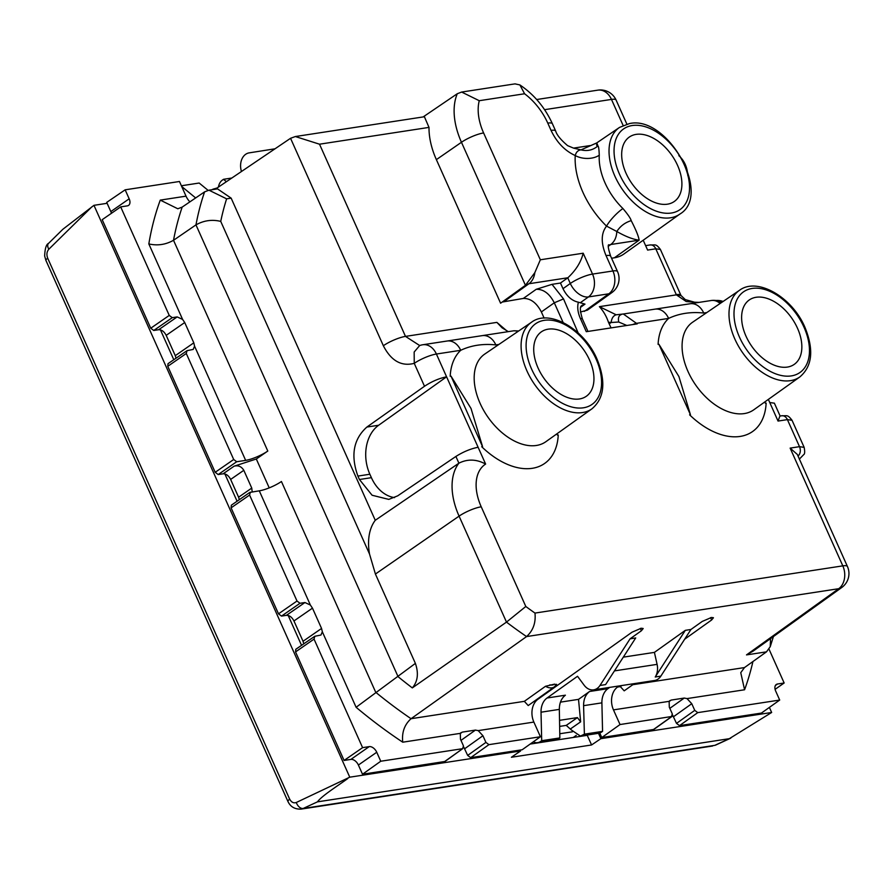 <?xml version="1.0" encoding="UTF-8"?>
<svg xmlns="http://www.w3.org/2000/svg" width="893" height="893" viewBox="0 0 893 893"><rect width="100%" height="100%" fill="white"/><g stroke="black" fill="none" stroke-linecap="round" stroke-linejoin="round"><path stroke-width="1.34" d="M301.533 645.304L288.193 615.467M237.08 501.23L224.88 473.937M173.778 359.689L160.427 329.852M520.128 750.075L520.541 750.991L511.399 757.264L591.579 744.963L587.259 735.319L530.163 744.07M520.541 750.991L349.766 777.178L93.966 205.323L107.115 203.303M91.934 206.774L48.825 249.225A7.144 4.219 45.4 0 1 48.535 243.387L62.923 229.222L93.966 205.323M598.489 733.309L600.877 738.667L591.579 744.963M769.386 707.412L771.652 712.48L600.877 738.667M349.766 777.178L296.309 802.483C293.551 803.443 291.308 802.26 289.578 798.945L287.803 801.144M317.428 801.858L303.196 808.466L714.835 745.342L729.302 738.69L317.428 801.858C321.982 795.73 336.918 786.409 347.723 778.584M729.302 738.69L771.652 712.48M576.242 735.385L573.261 737.462M559.777 733.745L572.346 731.825M533.333 741.804A11.43 8.55 -98.7 0 0 537.72 742.63L555.892 739.85L559.855 737.919L559.331 709.388C559.364 703.025 561.396 698.293 565.403 695.189L547.052 698.002L577.525 676.28L584.122 685.177A14.288 10.694 -98.7 0 0 593.678 689.842A14.288 10.694 -98.7 0 0 597.194 688.414A14.288 10.694 -98.7 0 0 599.984 685.467L630.078 638.819L641.386 630.759L643.194 628.516L641.263 628.225L632.021 632.199L537.966 699.241A17.146 12.826 81.3 0 0 533.869 722.08L540.432 736.747L488.917 744.65L485.915 742.396L482.934 735.732L478.19 730.619L475.433 730.094L460.989 740.386M463.746 747.061L467.664 755.4L470.678 757.655L522.182 749.752L540.432 736.747M444.96 761.472L362.513 774.242L358.394 765.044A7.144 4.443 55.1 0 0 350.871 759.407L369.222 746.626L362.591 747.642L344.084 760.456L350.871 759.407M295.538 651.923L314.046 639.109L314.782 636.285L295.784 649.289L295.538 651.923L344.084 760.456M314.782 636.285L320.933 635.046L322.34 631.798L321.558 628.449L303.04 641.274L303.765 643.764M303.04 641.274L293.953 620.959C291.944 617.152 289.444 615.277 286.43 615.333L281.507 616.092L278.504 613.837L231.086 507.849L231.332 505.215L249.839 492.4L259.283 490.837A17.146 3.918 155.9 0 0 259.774 490.748A17.146 3.918 155.9 0 0 281.429 481.506L375.707 692.265A384.113 239.123 55.1 0 0 411.048 718.709L524.336 701.34L545.5 686.282A13.853 8.617 55.1 0 0 554.397 686.862L528.209 705.548L524.336 701.34M111.413 213.304A7.144 4.443 55.1 0 0 110.821 211.585L106.713 202.387L125.154 189.818L179.471 181.491L186.023 196.159L160.26 200.11A401.258 249.794 55.1 0 0 148.83 243.923C157.447 245.899 165.674 244.693 173.521 240.284L267.8 451.043L256.313 459.002L234.122 466.179C238.23 465.119 241.456 466.492 243.811 470.31L251.759 488.08L238.587 497.2L239.313 499.678M238.587 497.2L230.64 479.429C228.63 475.612 226.13 473.736 223.116 473.803L218.193 474.551L215.191 472.297L167.772 366.309L186.28 353.494L187.017 350.67L193.178 349.431L194.574 346.183L193.803 342.834L184.717 322.529L166.187 335.355C164.189 331.537 161.678 329.662 158.664 329.718L153.752 330.477L150.738 328.222L102.193 219.689L120.7 206.886L127.331 205.87A7.144 4.443 55.1 0 0 128.57 205.379A7.144 4.443 55.1 0 0 129.172 198.804L125.154 189.818M167.772 366.309L168.018 363.674L187.017 350.67M193.803 342.834L175.274 355.66L175.999 358.149M175.274 355.66L166.187 335.355M672.585 715.025L676.503 723.375L679.517 725.629L761.45 713.06L779.701 700.056L775.682 691.07A7.144 4.443 55.1 0 1 776.285 684.496A7.144 4.443 55.1 0 1 777.524 684.005L784.154 682.989L769.029 649.189M653.799 729.447L601.782 737.551L620.032 724.547L672.038 716.443L653.799 729.447M599.75 733.008L601.782 737.551M619.106 685.947L617.565 687.041A17.146 12.826 -98.7 0 0 613.469 709.879L620.032 724.547M593.678 689.842L654.547 680.511A14.288 10.694 -98.7 0 0 658.063 679.082A14.288 10.694 -98.7 0 0 660.853 676.124L690.948 629.476L702.255 621.428L711.498 617.454L713.44 617.744L711.621 619.988L684.697 639.187M634.32 683.614L624.196 690.836L620.334 686.617L621.874 685.511M690.948 629.476L685.333 630.346L654.413 652.381L623.314 657.148M630.078 638.819L635.704 637.948L605.599 684.596L599.984 685.467M545.5 686.282L554.553 684.138L556.239 684.641M847.457 566.542L797.326 454.459L790.138 448.107L842.813 565.861A17.146 3.918 155.9 0 1 847.457 566.542A17.146 17.146 0 0 1 841.764 587.494A17.146 10.749 -125.7 0 1 838.717 588.699A17.146 12.826 -98.7 0 0 842.813 565.861L534.974 613.078C535.956 622.756 533.143 630.592 526.569 636.575L411.048 718.709C404.451 724.658 401.683 732.483 402.743 742.195L460.308 733.365L461.045 732.617M770.536 638.629L770.235 646.688L766.495 651.845L744.483 667.573L740.755 672.675L744.583 689.764A401.258 249.794 55.1 0 0 752.933 661.534M362.513 774.242L380.753 761.238L462.697 748.669L463.434 745.845L460.453 739.181L460.308 733.365L462.317 732.104L475.433 730.094M186.023 196.159A17.146 12.826 -98.7 0 0 189.908 201.84M120.7 206.886L169.246 315.419L172.26 317.662L177.171 316.915L182.596 319.415L184.717 322.529M186.28 353.494L233.698 459.493L236.701 461.737L245.653 460.375A17.146 3.918 -24.1 0 0 246.155 460.286A17.146 3.918 -24.1 0 0 267.8 451.043M251.759 488.08L252.194 491.92M259.283 490.837L310.362 605.03L304.937 602.529L300.015 603.277L297.012 601.022L249.593 495.035L250.33 492.21M310.362 605.03L312.472 608.144L293.953 620.959M321.558 628.449L312.472 608.144M314.046 639.109L362.591 747.642M380.753 761.238L376.746 752.252A7.144 4.443 55.1 0 0 369.222 746.626M444.457 761.673L462.697 748.669L444.971 761.472M653.296 729.648L671.536 716.644L672.273 713.82L669.292 707.156L669.147 701.34L669.873 700.592M613.469 709.879L669.147 701.34L671.156 700.079L668.969 701.63M679.517 725.629L697.757 712.625L694.754 710.37L691.762 703.706L687.018 698.594L684.261 698.058L671.156 700.079M697.757 712.625L779.701 700.056M775.091 689.351L784.154 682.989M537.72 742.63A11.43 8.55 -98.7 0 0 540.466 741.536L541.694 740.699L541.024 712.201A17.146 12.826 -98.7 0 1 547.052 698.002M602.563 731.367L584.39 734.158L580.417 736.089L598.589 733.298A11.43 8.55 -98.7 0 0 601.335 732.204L602.563 731.367L601.893 702.858A17.146 12.826 -98.7 0 1 607.921 688.67L609.74 687.376M614.44 670.9L657.092 664.359A14.288 10.694 81.3 0 1 655.239 676.994L685.333 630.346M657.092 664.359L654.413 652.381M369.512 554.006L220.738 221.397A366.677 228.262 -124.9 0 1 226.621 198.838L231.153 198.146L375.261 520.284A64.285 40.018 -124.9 0 0 369.512 554.006L375.417 574.043L415.39 663.387C418.806 673.355 417.779 681.526 412.309 687.9L506.487 622.108A382.55 238.141 55.1 0 0 526.569 636.575L838.717 588.699L746.503 654.904L766.495 651.845M415.39 663.387L356.106 707.289A401.258 249.794 55.1 0 0 402.743 742.195M753.134 651.12L746.503 654.904M226.621 198.838L208.962 190.187L204.586 191.872L182.183 207.098A384.113 239.123 55.1 0 0 173.521 240.284L195.969 224.88L398.066 676.66A383.811 238.933 55.1 0 0 412.309 687.9M215.269 189.227L290.549 138.292L295.36 136.54L319.515 144.197L429.008 127.398L424.398 116.749M596.792 145.57C596.278 141.942 596.658 142.076 597.908 145.961C598.589 146.095 599.036 149.176 599.27 155.215A17.146 10.537 3.4 0 1 575.237 155.549C564.822 150.783 556.763 142.389 551.037 130.378A17.146 3.918 -24.1 0 1 555.669 131.048L552.421 123.781A17.146 3.918 155.9 0 0 547.777 123.111A48.948 30.474 55.1 0 0 524.582 93.765L479.262 100.708L461.648 92.057L457.283 93.732L423.137 116.938M160.26 200.11L177.807 208.772L182.183 207.098M256.313 459.002L269.228 487.879M559.643 726.4L566.251 725.384L571.286 729.916L580.417 736.089M559.855 737.919L541.694 740.699M560.458 702.132L578.519 699.364L589.57 691.483C585.562 694.587 583.564 699.319 583.587 705.671L584.39 734.158M375.261 520.284L458.902 463.177C467.575 458.823 476.471 459.114 485.625 464.059A46.023 28.643 55.1 0 0 481.227 506.8L525.81 606.481L506.487 622.108L459.08 516.132L375.417 574.043M498.897 344.441L495.838 344.91C482.912 343.548 471.203 345.345 460.71 350.302L436.398 354.03L446.589 376.813L378.654 425.247A36.78 27.527 -98.7 0 0 369.858 474.239L371.399 477.677L359.444 479.508L372.102 495.247L388.768 499.388L397.686 495.849L455.899 456.457C463.277 451.802 470.678 448.732 478.101 447.259L446.589 376.813C439.177 378.297 431.81 381.456 424.499 386.267L414.252 363.351L414.162 352.032L419.677 345.535L405.489 336.393L319.515 144.197M768.348 399.405L769.755 402.531L774.376 403.178M690.412 414.687L658.9 344.251L658.096 344.374L658.9 344.251L678.903 376.533L690.434 414.687L689.608 414.821A70.558 43.924 55.1 0 0 766.149 403.089L765.357 403.201L764.832 401.917M587.974 331.437L582.37 318.913A7.144 1.63 155.9 0 0 580.439 318.634L586.288 331.694L637.245 323.88L623.325 314.001L616.181 314.794L599.393 306.656C603.434 311.099 606.447 316.301 608.457 322.25L611.046 327.898M502.201 302.046L523.32 298.441L536.246 289.287L552.008 284.342L560.469 283.036L563.003 288.685C566.821 296.342 571.955 300.852 578.396 302.202L584.993 304.122L580.751 307.181M578.162 332.944L563.528 298.909L552.008 284.342M482.51 446.578L451.01 376.132L450.195 376.254L451.01 376.132L471.002 408.425L482.544 446.567L481.707 446.712A70.558 43.924 55.1 0 0 558.248 434.969L557.455 435.081L556.942 433.797M241.4 171.545L241.032 169.871A14.288 10.694 81.3 0 1 245.687 154.288A14.288 10.694 81.3 0 1 249.158 152.87L275.022 148.796M181.703 186.492L195.656 197.945M524.582 93.765L519.882 84.924L514.982 83.875L461.648 92.057M429.008 127.398A66.428 41.346 55.1 0 0 436.376 159.635L500.593 303.207L525.441 285.302L461.458 142.277L436.376 159.635M378.654 425.247L366.9 427.044C353.472 439.055 350.469 455.397 357.903 476.081L359.444 479.508M366.9 427.044L424.499 386.267M231.153 198.146L217.501 188.881L208.962 190.187M220.738 221.397C212.099 219.287 203.85 220.448 195.969 224.88A383.811 238.933 55.1 0 1 204.586 191.872M559.531 720.338L577.414 717.604L580.64 721.834L578.519 699.364M371.399 477.677A36.78 27.527 -98.7 0 0 394.572 497.613M779.756 416.484L778.037 421.061L787.403 419.621L799.503 446.667L790.138 448.107M723.118 301.454A17.146 17.146 0 0 0 716.186 300.483L720.885 302.973M720.16 303.464A17.146 12.826 -98.7 0 0 711.141 300.528L690.133 303.754A17.146 12.826 -98.7 0 1 703.729 313.03C690.814 311.657 679.104 313.454 668.611 318.41A17.146 12.826 -98.7 0 0 655.004 309.145L623.325 314.001M560.469 283.036L567.87 277.768C575.907 270.255 581.019 262.073 583.196 253.21L540.343 259.785L534.818 272.666L525.464 285.28L528.935 283.74L504.433 301.332M497.423 345.446A70.558 43.924 55.1 0 0 495.838 344.91A17.146 12.826 -98.7 0 0 482.231 335.634L513.91 330.778L518.431 331.147M450.195 376.254A70.558 43.924 55.1 0 1 460.71 350.302A17.146 12.826 -98.7 0 0 447.103 341.026L422.791 344.754A17.146 17.146 0 0 0 419.677 345.535M181.379 185.766L199.161 183.032L208.091 190.354M226.42 181.681L223.518 179.303L231.812 178.031M507.838 331.716L496.876 322.384L502.067 327.798L508.284 331.638M544.127 318.12L541.37 311.947C536.57 302.794 530.554 298.295 523.32 298.441M218.45 187.072A11.43 8.55 81.3 0 1 222.301 180.163L223.518 179.303M681.013 295.527L676.381 294.857L686.215 301.533L698.058 302.537M599.393 306.656L676.381 294.857L655.786 248.812L647.604 250.073L643.206 240.239M614.384 257.798A53.569 33.342 55.1 0 0 623.906 254.003L679.897 214.052A52.799 32.874 55.1 0 1 670.509 217.792A52.799 32.874 55.1 0 1 618.291 182.898A52.799 32.874 55.1 0 1 619.508 127.42L596.658 142.969L580.986 149.879C578.072 150.18 576.152 152.067 575.237 155.549A70.078 43.623 55.1 0 0 606.548 226.119L616.817 231.499C625.48 236.478 632.914 239.369 639.109 240.172L614.384 257.798L611.571 258.233M611.917 292.558L587.393 310.161L580.394 312.003M678.847 155.65C684.328 160.561 687.32 167.248 687.822 175.72M526.122 284.767L525.464 285.28M599.27 155.215A52.933 32.952 55.1 0 0 622.912 208.516C627.913 214.443 630.681 218.484 631.206 220.649C625.078 222.502 620.278 226.119 616.817 231.499C616.527 237.337 614.518 241.668 610.79 244.515L608.513 245.24M622.912 208.516A17.146 3.974 -45.8 0 0 606.548 226.119C600.989 233.207 600.822 243.03 606.046 255.588L612.922 270.97A17.146 12.826 81.3 0 1 608.825 293.808L584.323 311.4M608.457 322.25L611.147 322.496C611.672 318.209 613.346 315.642 616.181 314.794M631.206 220.649C636.084 230.137 638.718 236.645 639.109 240.172L610.79 244.515L608.39 246.234M597.908 145.961C593.041 150.113 587.404 151.419 580.986 149.879L573.54 148.115L567.624 145.648C560.804 139.844 556.819 134.977 555.669 131.048A17.146 3.918 -24.1 0 1 555.714 131.137M745.688 303.441A39.281 24.457 -124.9 0 1 749.417 299.858A39.281 24.457 -124.9 0 1 789.501 315.106A39.281 24.457 -124.9 0 1 797.784 360.917A39.281 24.457 -124.9 0 1 794.335 364.311A39.281 24.457 -124.9 0 1 754.139 349.464A39.281 24.457 -124.9 0 1 745.688 303.441M537.787 335.321A39.281 24.457 -124.9 0 1 541.515 331.738A39.281 24.457 -124.9 0 1 581.6 346.986A39.281 24.457 -124.9 0 1 589.882 392.797A39.281 24.457 -124.9 0 1 586.433 396.191A39.281 24.457 -124.9 0 1 546.237 381.344A39.281 24.457 -124.9 0 1 537.787 335.321M625.736 140.536A39.281 24.457 55.1 0 0 634.197 186.57A39.281 24.457 55.1 0 0 674.394 201.416A39.281 24.457 55.1 0 0 677.843 198.023A39.281 24.457 55.1 0 0 669.549 152.212A39.281 24.457 55.1 0 0 629.465 136.953A39.281 24.457 55.1 0 0 625.736 140.536M48.825 249.225C46.737 251.67 46.369 254.672 47.72 258.256L289.578 798.945M715.639 745.097L714.835 745.342A7.144 4.588 65.3 0 0 715.639 745.097L730.753 738.154M47.72 258.256A7.144 1.63 155.9 0 0 45.923 260.432L287.78 801.121C290.225 806.658 294.634 809.326 301.03 809.125L303.196 808.466A7.144 4.677 -114.9 0 1 296.309 802.483M711.621 619.988L710.571 617.643M617.565 687.041L620.334 686.617M536.793 699.42L537.966 699.241M632.78 684.708L744.483 667.573M478.19 730.619L533.869 722.08M488.917 744.65L470.678 757.655M110.821 211.585L129.172 198.804M169.246 315.419L150.738 328.222M172.26 317.662L153.752 330.477M177.171 316.915L158.664 329.718M233.698 459.493L215.191 472.297M236.701 461.737L218.193 474.551M234.122 466.179L223.116 473.803M243.811 470.31L230.64 479.429M249.593 495.035L231.086 507.849M297.012 601.022L278.504 613.837M300.015 603.277L281.507 616.092M304.937 602.529L286.43 615.333M358.394 765.044L376.746 752.252M462.317 732.104L460.141 733.655M482.934 735.732L464.684 748.736M467.664 755.4L485.915 742.396M684.261 698.058L669.828 708.35M691.762 703.706L673.523 716.711M676.503 723.375L694.754 710.37M775.392 685.489L777.524 684.005M687.018 698.594L744.583 689.764M641.386 630.759L640.326 628.415M660.853 676.124L655.239 676.994M549.887 684.853A11.709 7.289 55.1 0 0 554.553 684.138M322.34 631.798L356.106 707.289M148.83 243.923L182.596 319.415M194.574 346.183L245.653 460.375M558.627 738.757L540.466 741.536M559.331 709.388L541.024 712.201M607.921 688.67L589.57 691.483M601.335 732.204L583.174 734.984M601.893 702.858L583.587 705.671M525.81 606.481A365.404 227.469 55.1 0 0 534.974 613.078M485.625 464.059L478.101 447.259M778.037 421.061L769.755 402.531M706.798 312.561L703.729 313.03A70.558 43.924 55.1 0 1 705.314 313.566M632.59 324.594A7.144 1.63 155.9 0 1 636.966 323.266L668.611 318.41A70.558 43.924 55.1 0 0 658.096 344.374M580.439 318.634C577.76 312.472 577.09 307.002 578.396 302.202M626.864 124.116L616.114 100.094A17.146 3.918 155.9 0 0 611.471 99.413L544.574 109.683M623.102 125.422L611.471 99.413A17.146 12.826 -98.7 0 0 597.864 90.148L536.682 99.525M457.283 93.732A66.082 41.145 55.1 0 0 461.458 142.277A17.146 3.918 -24.1 0 1 483.604 132.945A48.948 30.474 55.1 0 1 479.262 100.708M290.549 138.292L383.343 345.725C391.078 360.794 401.381 366.666 414.252 363.351A17.146 3.918 155.9 0 1 436.398 354.03A17.146 12.826 -98.7 0 0 422.791 344.754M481.227 506.8A17.146 3.918 155.9 0 0 459.08 516.132A63.157 39.314 -124.9 0 1 458.902 463.177L455.899 456.457M217.099 187.988L212.891 189.204A14.042 8.74 55.1 0 0 212.288 189.684M566.251 725.384L577.414 717.604M570.75 728.733L580.64 721.834M798.018 456.022A7.144 5.347 -98.7 0 0 799.503 446.667L804.146 447.36C804.961 451.646 804.816 454.068 803.711 454.626L799.302 459.181M774.365 403.145L780.136 416.049L781.732 415.758A7.144 5.347 81.3 0 1 787.403 419.621L792.035 420.279L804.158 447.382M716.186 300.483L722.18 302.08M739.471 290.325L692.678 322.172A53.424 33.253 55.1 0 0 688.012 371.499A53.424 33.253 55.1 0 0 753.759 409.82L799.838 376.935C812.329 366.297 814.036 349.777 804.973 327.374C792.236 297.034 757.119 276.808 739.471 290.325A52.787 32.862 55.1 0 0 734.861 339.072A52.787 32.862 55.1 0 0 799.838 376.935M582.37 318.913C577.972 303.955 582.214 306.466 581.946 305.339L584.993 304.122M580.696 302.459L588.442 296.934A17.146 12.826 -98.7 0 0 592.539 274.095L583.196 253.21M563.003 288.685L570.292 283.483A17.146 10.638 54.5 0 0 588.442 296.934L608.825 293.808A17.146 10.749 -125.7 0 0 611.895 292.569A17.146 17.146 0 0 0 617.565 271.639A17.146 3.918 155.9 0 0 612.922 270.97L592.539 274.095A17.146 3.918 -24.1 0 0 570.292 283.483L567.769 277.835M567.87 277.768L528.935 283.74A17.146 12.826 -98.7 0 0 534.818 272.666M536.246 289.287C543.502 289.131 549.519 293.63 554.296 302.794L563.528 298.909M541.37 311.947L554.296 302.794L563.103 322.485M531.569 322.206L484.776 354.052A53.424 33.253 55.1 0 0 480.11 403.379A53.424 33.253 55.1 0 0 545.869 441.7L591.936 408.827C604.427 398.178 606.146 381.657 597.071 359.254C584.346 328.914 549.217 308.688 531.569 322.206A52.787 32.862 55.1 0 0 526.959 370.952A52.787 32.862 55.1 0 0 591.936 408.827M799.235 458.734L798.074 456.144M551.037 130.378L547.777 123.111M540.343 259.785L483.604 132.945M496.876 322.384L405.489 336.393A17.146 3.918 -24.1 0 0 383.343 345.725M369.858 474.239L357.903 476.081M626.819 325.476L618.726 322.016C617.9 317.796 618.838 315.285 621.539 314.448M609.238 323.846L611.147 322.496L618.726 322.016M676.28 294.645A17.146 3.918 -24.1 0 1 680.924 295.326A17.146 3.918 -24.1 0 1 680.957 295.393M655.786 248.812L660.418 249.471C655.808 243.476 655.652 245.184 650.115 244.95L650.115 244.95A7.144 5.347 81.3 0 1 655.786 248.812M617.565 271.639L610.689 256.258A17.146 3.918 155.9 0 0 606.046 255.588M739.471 337.13A49.215 30.641 -124.9 0 1 752.174 288.439A49.215 30.641 -124.9 0 1 804.001 327.229A49.215 30.641 -124.9 0 1 791.298 375.908A49.215 30.641 -124.9 0 1 739.471 337.13M531.569 369.01A49.215 30.641 -124.9 0 1 544.272 320.33A49.215 30.641 -124.9 0 1 596.1 359.109A49.215 30.641 -124.9 0 1 583.397 407.8A49.215 30.641 -124.9 0 1 531.569 369.01M671.357 213.025A49.227 30.652 55.1 0 0 684.06 164.334A49.227 30.652 55.1 0 0 632.222 125.533A49.227 30.652 55.1 0 0 619.519 174.235A49.227 30.652 55.1 0 0 671.357 213.025M48.535 243.387C46.269 244.314 44.974 248.511 44.65 255.978L45.923 260.432M712.647 746.001L301.019 809.125M556.562 684.317L554.397 686.862M841.809 587.46L752.821 651.343M773.427 636.553L770.235 646.688M424.532 116.726L295.36 136.54M212.891 189.204L212.166 189.696M616.114 100.094A17.146 17.146 0 0 0 597.864 90.148M552.421 123.781C544.931 107.473 534.081 94.524 519.882 84.924M781.732 415.758C787.269 416.004 787.425 414.263 792.035 420.279M715.795 300.461A17.146 17.146 0 0 0 711.141 300.528M655.004 309.145L690.122 303.754M518.71 330.957L513.91 330.778M447.103 341.026L482.231 335.634M699.107 302.381L694.642 302.225L685.277 299.601L680.979 295.46L660.407 249.46M610.678 256.258C608.367 249.114 607.686 245.274 608.658 244.749M645.617 245.642L650.115 244.95M573.54 148.115L589.983 145.592M619.508 127.42L629.386 123.602C667.384 114.75 712.569 194.886 679.897 214.052"/></g></svg>
